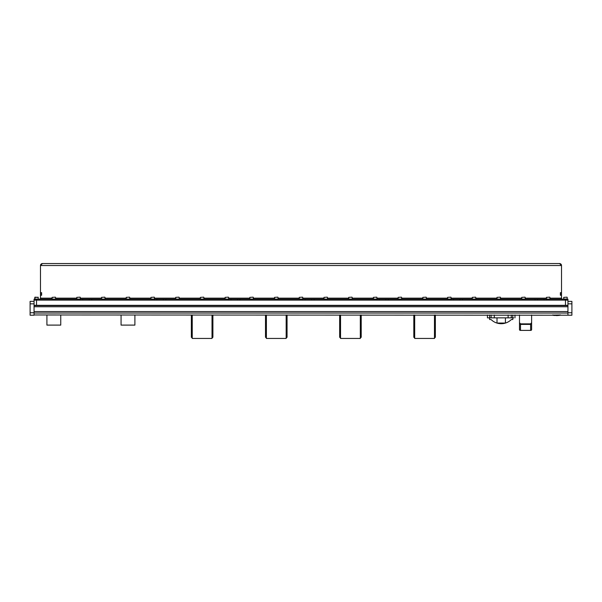 <?xml version="1.0" encoding="UTF-8"?>
<svg xmlns="http://www.w3.org/2000/svg" width="602" height="602" viewBox="0 0 602 602"><rect width="100%" height="100%" fill="white"/><g stroke="black" fill="none" stroke-linecap="round" stroke-linejoin="round"><path stroke-width="0.9" d="M34.058 306.742L34.058 305.62L567.942 305.62L567.942 306.742L34.058 306.742L34.058 315.215L30.1 315.215L30.1 312.739L34.058 312.739M34.058 301.369L30.1 301.369L30.1 312.739M36.526 300.135L36.526 299.149L80.224 299.149L80.224 300.135L36.526 300.135L36.526 305.327L34.058 305.327L34.058 300.135L567.942 300.135L567.942 305.327L565.474 305.327L565.474 300.135L546.488 300.135L546.488 299.149L567.942 299.149L567.942 300.135L565.474 300.135L565.474 299.149M36.526 305.327L565.474 305.327M567.942 312.739L571.9 312.739L571.9 315.215L34.058 314.966M567.942 306.742L567.942 314.966M567.942 301.369L571.9 301.369L571.9 303.844L567.942 303.844M571.9 312.739L571.9 303.844M531.611 314.966L531.611 322.642L530.625 323.861L520.489 323.861L519.496 322.642L519.496 314.966M530.625 323.861L530.625 324.41L531.611 323.733L531.611 329.7A0.986 0.7 180 0 1 530.625 330.4L520.489 330.4A0.986 0.7 180 0 1 519.496 329.7L519.496 323.733L520.489 324.41L530.625 324.41L530.625 330.4M519.496 322.642L519.496 323.733L519.496 322.642M531.611 322.642L531.611 323.733L531.611 322.642M487.432 314.966L487.432 317.856L513.709 317.856M505.409 317.856L505.409 323.048L497.004 323.048L497.004 317.856M512.851 317.856L512.821 319.512L511.339 319.557A14.433 14.433 0 0 1 491.082 319.557L489.599 319.512L489.569 317.856M414.695 314.966L414.695 338.444L434.471 338.444L434.471 314.966M435.359 314.966L435.359 337.24A16.051 16.051 0 0 1 434.471 337.985M414.695 337.985A16.051 16.051 0 0 1 413.807 337.24L413.807 314.966M340.544 314.966L340.544 338.444L360.32 338.444L360.32 314.966M361.208 314.966L361.208 337.24A16.051 16.051 0 0 1 360.32 337.985M340.544 337.985A16.051 16.051 0 0 1 339.656 337.24L339.656 314.966M266.408 338.444L286.168 338.444L286.168 314.966M287.056 314.966L287.056 337.24A16.051 16.051 0 0 1 286.168 337.985M266.393 337.985A16.051 16.051 0 0 1 265.505 337.24L265.505 314.966M192.256 338.444L212.017 338.444L212.017 314.966M212.905 314.966L212.905 337.24A16.051 16.051 0 0 1 212.017 337.985M192.241 337.985A16.051 16.051 0 0 1 191.353 337.24L191.353 314.966M228.527 299.149L228.527 300.135L165.843 300.135L165.843 299.149L231.002 299.149L231.002 300.135L231.002 299.149L239.995 299.149L239.995 300.135L302.678 300.135L302.678 299.149L239.995 299.149M154.375 299.149L154.375 300.135L91.692 300.135L91.692 299.149L156.851 299.149L156.851 300.135L156.851 299.149L165.843 299.149M376.829 299.149L376.829 300.135L314.146 300.135L314.146 299.149L379.305 299.149L379.305 300.135L379.305 299.149L388.298 299.149L388.298 300.135L450.981 300.135L450.981 299.149L388.298 299.149M535.02 299.149L535.02 300.135L462.449 300.135L462.449 299.149L537.496 299.149L537.496 300.135M42.456 263.556L559.544 263.556L42.456 263.556A1.979 1.979 0 0 0 40.484 265.527L42.456 263.556M40.484 295.243L40.484 292.67L41.621 292.67L41.621 295.243L40.484 295.243L40.484 299.149M41.47 295.243L40.484 295.191M41.47 295.191L41.47 292.722L40.484 292.722M561.515 292.67L561.515 295.243L560.379 295.243L560.379 292.67L561.515 292.67L561.515 265.527A1.979 1.979 0 0 0 559.544 263.556L561.515 265.527L40.484 265.527L40.484 292.67M560.53 292.67L561.515 292.722M560.53 292.722L560.53 295.191L561.515 295.191M561.515 299.149L561.515 295.243M41.621 295.243L41.621 292.67M560.379 292.67L560.379 295.243M39.491 299.149A0.986 0.986 0 0 0 40.484 298.156L52.096 298.156M34.058 299.149L34.058 300.135L34.058 299.149L36.526 299.149M549.904 298.156L561.515 298.156A0.986 0.986 0 0 0 562.509 299.149M544.02 300.135L544.02 299.149L546.488 299.149M80.224 299.149L82.7 299.149L82.7 300.135M89.224 300.135L89.224 299.149L82.7 299.149M89.224 299.149L91.692 299.149M302.678 299.149L305.154 299.149L305.154 300.135L305.154 299.149L314.146 299.149M450.981 299.149L453.457 299.149L453.457 300.135L453.457 299.149L462.449 299.149M544.02 299.149L537.496 299.149M567.942 300.135L567.942 299.149M459.981 300.135L459.981 299.149L459.981 300.135M385.829 300.135L385.829 299.149L385.829 300.135M311.678 300.135L311.678 299.149L311.678 300.135M237.527 300.135L237.527 299.149L237.527 300.135M163.375 300.135L163.375 299.149L163.375 300.135M34.893 299.149L34.999 297.17L38.257 297.365L34.796 297.365L34.796 299.051L38.159 299.149M52.096 297.365L55.361 297.17L52.096 297.365L52.096 299.051L55.459 299.149M563.743 297.365L567.009 297.17L563.743 297.365L563.743 299.051L567.204 299.066M567.107 299.149L567.204 297.365M76.815 297.365L80.081 297.17L76.815 297.365L76.815 299.051L80.179 299.149M101.535 297.365L104.793 297.17L101.535 297.365L101.535 299.051L104.891 299.149M126.247 297.365L129.513 297.17L126.247 297.365L126.247 299.051L129.611 299.149M150.967 297.365L154.232 297.17L150.967 297.365L150.967 299.051L154.33 299.149M175.686 297.365L178.945 297.17L175.686 297.365L175.686 299.051L179.042 299.149M200.398 297.365L203.664 297.17L200.398 297.365L200.398 299.051L203.762 299.149M225.118 297.365L228.384 297.17L225.118 297.365L225.118 299.051L228.482 299.149M249.838 297.365L253.096 297.17L249.838 297.365L249.838 299.051L253.194 299.149M274.55 297.365L277.815 297.17L274.55 297.365L274.55 299.051L277.913 299.149M299.269 297.365L302.535 297.17L299.269 297.365L299.269 299.051L302.633 299.149M323.989 297.365L327.247 297.17L323.989 297.365L323.989 299.051L327.345 299.149M348.701 297.365L351.967 297.17L348.701 297.365L348.701 299.051L352.065 299.149M373.421 297.365L376.686 297.17L373.421 297.365L373.421 299.051L376.784 299.149M398.14 297.365L401.399 297.17L398.14 297.365L398.14 299.051L401.496 299.149M422.852 297.365L426.118 297.17L422.852 297.365L422.852 299.051L426.216 299.149M447.572 297.365L450.838 297.17L447.572 297.365L447.572 299.051L450.936 299.149M472.292 297.365L475.55 297.17L472.292 297.365L472.292 299.051L475.648 299.149M497.004 297.365L500.27 297.17L497.004 297.365L497.004 299.051L500.367 299.149M521.723 297.365L524.989 297.17L521.723 297.365L521.723 299.051L525.087 299.149M546.443 297.365L549.701 297.17L546.443 297.365L546.443 299.051L549.807 299.149M121.777 305.327L122.387 305.327L121.777 305.327M134.901 317.66A6.923 6.923 0 0 1 134.901 318.104M121.062 314.966L121.062 325.103L134.901 325.103L134.901 314.966M121.062 318.104A6.923 6.923 0 0 1 121.062 317.66M47.626 305.327L48.235 305.327L47.626 305.327M60.749 317.66A6.923 6.923 0 0 1 60.749 318.104M46.911 314.966L46.911 325.103L60.749 325.103L60.749 314.966M46.911 318.104A6.923 6.923 0 0 1 46.911 317.66M553.96 315.433L560.53 315.072L552.621 315.072L560.53 314.966M554.683 315.395L557.602 315.418L552.621 314.966M557.813 315.41L559.424 315.358L557.813 315.41M557.813 315.523L556.24 315.553L557.602 315.418M553.253 315.343L553.923 315.365L553.253 315.343M555.48 315.44L554.683 315.486L555.48 315.44M559.085 315.44L558.551 315.456L559.085 315.425M34.058 303.844L30.1 303.844M34.058 313.04L567.942 313.04M34.058 311.558L567.942 311.558M519.496 329.7L519.496 323.733M531.611 329.7L531.611 323.733M520.489 330.4L520.489 323.861M508.133 317.856L508.133 314.966M494.287 317.856L494.287 314.966M511.301 317.856L511.301 314.966M512.769 317.856L512.769 314.966M489.644 317.856L489.644 314.966M491.119 317.856L491.119 314.966M55.557 298.156L76.815 298.156M80.277 298.156L101.535 298.156M104.996 298.156L126.247 298.156M129.708 298.156L150.967 298.156M154.428 298.156L175.686 298.156M179.148 298.156L200.398 298.156M203.86 298.156L225.118 298.156M228.579 298.156L249.838 298.156M253.299 298.156L274.55 298.156M278.011 298.156L299.269 298.156M302.731 298.156L323.989 298.156M327.45 298.156L348.701 298.156M352.162 298.156L373.421 298.156M376.882 298.156L398.14 298.156M401.602 298.156L422.852 298.156M426.314 298.156L447.572 298.156M451.033 298.156L472.292 298.156M475.753 298.156L497.004 298.156M500.465 298.156L521.723 298.156M525.185 298.156L546.443 298.156M514.981 314.966L514.981 317.856M266.393 338.444L266.393 314.966M192.241 338.444L192.241 314.966M38.061 297.17L38.257 299.051M55.557 297.365L55.557 299.051M80.277 297.365L80.277 299.051M104.996 297.365L104.996 299.051M129.708 297.365L129.708 299.051M154.428 297.365L154.428 299.051M179.148 297.365L179.148 299.051M203.86 297.365L203.86 299.051M228.579 297.365L228.579 299.051M253.299 297.365L253.299 299.051M278.011 297.365L278.011 299.051M302.731 297.365L302.731 299.051M327.45 297.365L327.45 299.051M352.162 297.365L352.162 299.051M376.882 297.365L376.882 299.051M401.602 297.365L401.602 299.051M426.314 297.365L426.314 299.051M451.033 297.365L451.033 299.051M475.753 297.365L475.753 299.051M500.465 297.365L500.465 299.051M525.185 297.365L525.185 299.051M549.904 297.365L549.904 299.051"/></g></svg>
